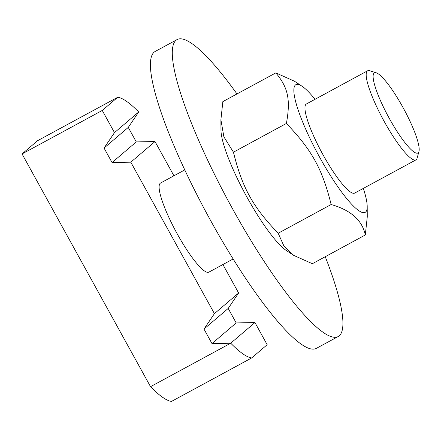 <?xml version="1.0" encoding="UTF-8"?>
<svg xmlns="http://www.w3.org/2000/svg" width="441" height="441" viewBox="0 0 441 441"><rect width="100%" height="100%" fill="white"/><g stroke="black" fill="none" stroke-linecap="round" stroke-linejoin="round"><path stroke-width="0.66" d="M306.456 103.944A50.676 9.581 61.5 0 0 306.065 104.197A50.676 9.581 61.5 0 0 304.957 108.056A50.676 9.581 61.5 0 0 322.112 153.099A50.676 9.581 61.5 0 0 350.501 192.055A50.676 9.581 61.5 0 0 354.762 193.042M376.289 72.82A45.61 8.627 -118.5 0 1 403.741 108.844A45.61 8.627 -118.5 0 1 418.95 151.511A45.61 8.627 -118.5 0 1 391.167 121.716A45.61 8.627 -118.5 0 1 374.133 73.057A45.61 8.627 -118.5 0 1 376.289 72.82L369.707 70.731A50.676 9.581 61.5 0 0 367.629 70.775L306.385 103.982A50.676 9.581 61.5 0 0 306.065 104.203A50.676 9.581 61.5 0 0 304.957 108.056M350.501 192.055A50.676 9.581 61.5 0 0 354.691 193.086L415.94 159.879A50.676 9.581 61.5 0 0 417.109 158.165L418.95 151.511M315.034 99.291A72.638 13.737 61.5 0 0 301.925 86.149A72.638 13.737 61.5 0 0 303.755 124.649A72.638 13.737 61.5 0 0 344.074 195.286A72.638 13.737 61.5 0 0 367.204 206.548A72.638 13.737 61.5 0 0 363.34 188.395M367.204 206.548L367.265 216.867L365.302 234.992C362.254 220.318 350.865 210.159 331.141 204.525C322.365 169.013 311.842 149.946 286.396 123.474C290.691 99.611 288.199 87.715 275.818 72.892L294.401 81.188L301.925 86.149M275.818 72.892L222.859 101.606L220.897 119.731L223.885 136.842L233.438 152.184C242.208 187.695 252.737 206.763 278.177 233.234L283.993 246.177L293.761 255.411L312.344 263.707L365.302 234.992M293.761 255.411L286.237 250.444A72.638 13.737 -118.5 0 1 230.841 164.173A72.638 13.737 -118.5 0 1 220.963 130.045L220.897 119.731M286.396 123.474L233.438 152.184M331.141 204.525L278.177 233.234M325.238 256.712A168.925 31.945 -118.5 0 1 338.137 336.566A168.925 31.945 -118.5 0 1 231.167 206.267A168.925 31.945 -118.5 0 1 176.053 40.291A168.925 31.945 -118.5 0 1 177.111 39.558A168.925 31.945 -118.5 0 1 236.988 93.944M338.137 336.566L316.263 348.423A168.925 31.945 -118.5 0 1 209.293 218.124A168.925 31.945 -118.5 0 1 154.179 52.148A168.925 31.945 -118.5 0 1 155.238 51.421L177.111 39.558M233.118 258.994L208.869 272.141A50.676 9.581 -118.5 0 1 176.775 233.052A50.676 9.581 -118.5 0 1 160.243 183.263A50.676 9.581 -118.5 0 1 160.563 183.043L184.812 169.895M367.629 70.775A50.676 9.581 61.5 0 0 367.309 70.995A50.676 9.581 61.5 0 0 383.846 120.79A50.676 9.581 61.5 0 0 415.94 159.879M136.275 141.914L155.012 141.539L130.806 162.183L112.064 162.558L136.275 141.914L128.27 127.421L104.065 148.06L114.489 132.625L138.695 111.981L128.27 127.421M112.064 162.558L104.065 148.06M236.2 322.933L254.942 322.558L230.731 343.203L211.994 343.578L236.2 322.933L228.201 308.441L203.99 329.08L214.42 313.645L238.625 293.006L228.201 308.441M211.994 343.578L203.99 329.08M138.695 111.981A145.695 27.551 61.5 0 0 117.769 97.229L102.251 110.459L22.05 153.942L150.53 386.685L230.731 343.203A145.695 27.551 61.5 0 0 251.657 357.96L267.174 344.724L254.942 322.558M102.251 110.459L114.489 132.625M130.806 162.183L214.42 313.645M238.625 293.006L222.909 264.534M173.925 175.799L155.012 141.539M117.769 97.229L37.568 140.712L22.05 153.942M150.53 386.685A145.695 27.551 61.5 0 0 171.455 401.442L251.657 357.96"/></g></svg>
